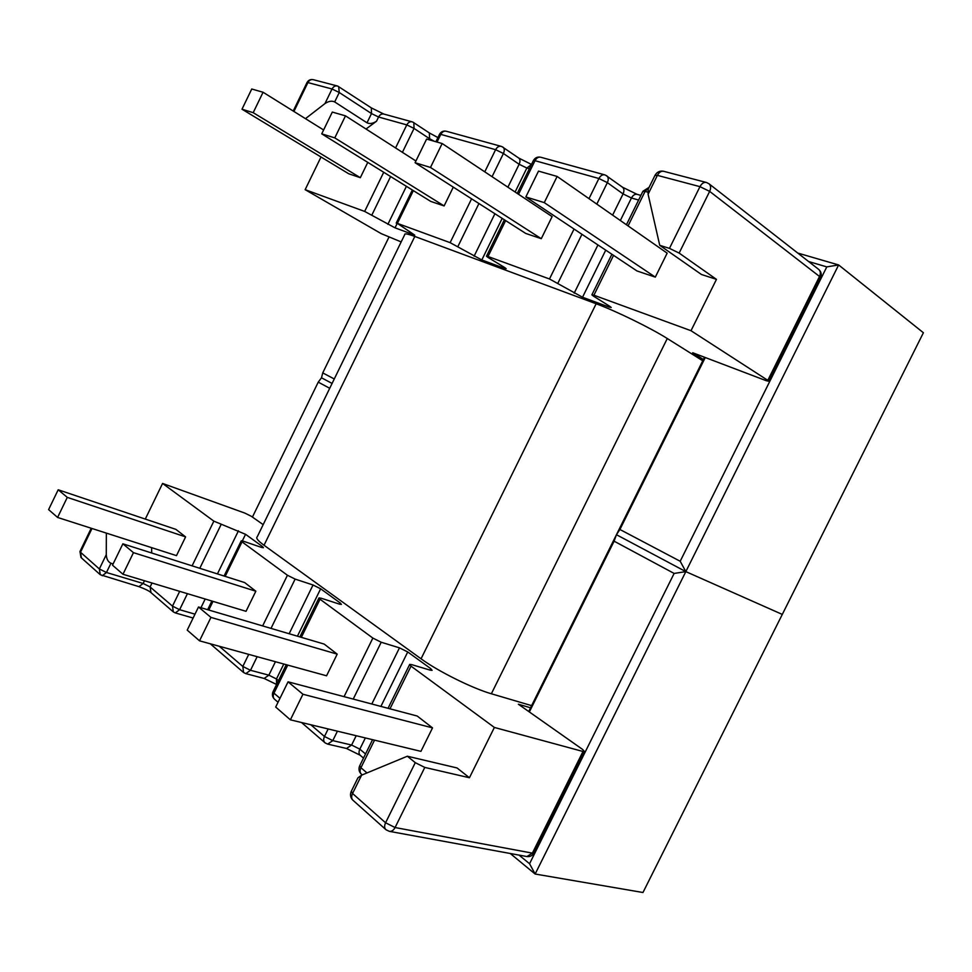 <?xml version="1.0" encoding="UTF-8"?>
<svg xmlns="http://www.w3.org/2000/svg" width="972" height="972" viewBox="0 0 972 972"><rect width="100%" height="100%" fill="white"/><g stroke="black" fill="none" stroke-linecap="round" stroke-linejoin="round"><path stroke-width="1.46" d="M102.242 575.764L106.458 572.496L143.139 583.479L138.935 586.651L100.286 574.731L99.351 568.948L106.458 572.496L110.942 563.262L113.117 563.93M144.464 580.746L143.139 583.479L150.113 586.954L172.481 606.127L173.332 611.91L175.276 612.907L179.626 609.699L194.995 614.158M179.686 591.341L172.481 606.127L179.626 609.699L187.426 593.673M219.283 646.271L242.818 666.452L243.583 672.527L245.782 673.62L250.509 670.291L268.855 675.163L264.153 678.456L245.782 673.62M248.723 654.375L242.818 666.452L250.509 670.291L257.155 656.695M278.041 702.258L274.699 699.366C273.047 697.932 272.804 695.855 273.97 693.17L279.972 698.309M310.809 724.76L324.466 736.472C323.239 739.279 323.457 741.417 325.11 742.875L327.661 744.102L332.788 740.628L351.609 745.038L346.506 748.476L327.661 744.102M286.266 664.702L273.108 691.566L273.97 693.17L287.736 665.103M328.172 728.951L324.466 736.472L332.788 740.628L337.43 731.187M362.228 774.891L361.511 774.271C359.847 772.813 359.652 770.638 360.928 767.734L366.991 772.922M372.58 739.68L359.774 765.644L360.928 767.734L374.536 740.142M385.629 829.408L353.14 800.406C351.39 798.863 351.196 796.566 352.557 793.504L385.568 822.774C384.171 825.933 384.341 828.266 386.078 829.809L389.395 831.352C391.655 831.607 393.551 830.331 395.069 827.537L532.377 853.137L526.921 856.551L389.395 831.352M361.608 775.158L357.915 777.867L351.366 791.147L352.557 793.504L361.608 775.158L407.353 756.216L457.047 767.953L469.44 777.746L494.371 727.445L411.022 666.148L389.979 708.819M407.353 756.216L415.275 762.668L385.568 822.774L395.069 827.537L424.788 767.418L469.44 777.746M494.371 727.445L582.993 751.49L532.377 853.137L534.126 852.772M99.861 574.355L81.454 557.928L80.506 552.242L99.351 568.948L106.276 554.66C106.543 559.094 108.099 561.962 110.942 563.262M91.222 528.246L80.056 551.306L80.506 552.242L92 528.489M263.181 524.637L251.371 516.326L244.895 513.107L162.579 483.449L213.852 521.15L245.552 534.308L262.622 546.689L263.436 547.722L261.176 547.309L243.595 541.27L241.238 540.833L242.028 541.866L287.433 575.254L295.136 579.093L313.033 584.998L320.651 588.789L340.358 603.09L341.403 604.402L339.277 604.074L321.246 598.242L319.01 597.914L320.031 599.226L372.859 638.082L381.206 642.237L399.48 647.85L407.73 651.957L430.73 668.639L432.103 670.352L430.122 670.133L411.751 664.641L409.674 664.423L411.022 666.148M162.579 483.449L145.29 519.072M151.62 547.649L151.693 552.983M106.349 533.106L106.276 554.66M415.275 762.668L424.788 767.418M582.993 751.49L584.524 751.587L582.617 749.436L518.368 704.226L530.542 707.786M338.657 86.532L339.252 92.51L371.498 113.566L371.34 107.892L337.673 86.058C335.316 85.5 333.432 86.484 332.035 88.987L339.252 92.51L334.684 101.939L367.003 122.812C369.737 124.1 372.92 123.566 376.541 121.208L378.57 117.017C379.967 114.538 381.789 113.566 384.049 114.113L411.982 121.804M367.003 122.812L371.498 113.566L378.57 117.017L406.794 124.89C408.216 122.351 410.062 121.354 412.347 121.901L413.817 122.594L414.048 128.425L429.6 138.729L429.345 132.933L413.246 122.338M395.568 147.938L406.794 124.89L414.048 128.425L402.408 152.325M501.03 146.31L446.427 131.281C444.131 130.734 442.248 131.767 440.778 134.379L495.611 149.688C497.142 146.954 499.061 145.861 501.394 146.407L503.046 147.209C504.553 148.522 504.675 150.611 503.423 153.491L519.133 164.268C520.372 161.425 520.239 159.347 518.72 158.047L502.305 146.869M435.893 141.73L439.466 134.415L440.778 134.379L437.036 142.058M484.773 171.837L495.611 149.688L503.423 153.491L492.075 176.685M604.548 174.802L540.882 157.282C538.537 156.723 536.568 157.853 535.001 160.684L598.898 178.508C600.55 175.555 602.555 174.353 604.924 174.911L606.82 175.847C608.508 177.341 608.691 179.601 607.366 182.627L623.064 193.926C624.376 190.937 624.182 188.702 622.493 187.207L605.835 175.385M517.262 193.44L533.312 160.708L535.001 160.684L518.538 194.279M588.996 198.653L598.898 178.508L607.366 182.627L596.808 204.096M648.932 187.669L645.08 191.399L647.753 192.14M626.43 224.751L642.857 191.435L645.08 191.399L628.07 225.905M706.061 182.384L663.852 171.351C661.349 170.78 659.186 172.117 657.388 175.361L699.962 186.66C701.808 183.319 703.995 181.934 706.51 182.505L708.977 183.769C710.884 185.53 711.115 188.07 709.657 191.375L819.53 276.473C820.854 273.472 820.562 271.103 818.667 269.378L708.977 183.769M648.093 194.218L648.215 189.115L654.946 175.47L657.388 175.361L648.093 194.218L659.733 245.321L701.444 274.493L716.461 279.365L691.007 330.711L593.904 295.221L613.551 255.357M659.733 245.321L669.465 248.37L699.962 186.66L709.657 191.375L679.136 253.085L716.461 279.365M691.007 330.711L767.807 380.344L819.53 276.473L820.453 277.834M337.235 85.949L313.458 79.728C311.125 79.182 309.278 80.129 307.905 82.584L332.035 88.987L324.964 103.579C328.597 101.137 331.829 100.59 334.684 101.939M293.216 111.027L306.958 82.644L307.905 82.584L293.921 111.464M401.157 241.919L381.158 233.608L305.147 189.674L364.658 211.422L395.033 227.837L414.74 235.139L397.378 223.378L450.121 242.66L481.808 259.961L504.602 268.394L506.169 268.673L504.48 267.409L488.248 257.58L486.474 256.256L488.017 256.511L549.484 278.976L582.532 297.238L609.165 307.091L611.206 307.468L609.699 306.265L593.455 296.12L591.875 294.856L593.904 295.221M366.031 129.009L376.541 121.208M305.147 189.674L321.003 157.002M305.463 118.657L324.964 103.579M669.465 248.37L679.136 253.085M767.807 380.344L768.925 381.291L766.215 380.696L692.672 352.739L703.4 359.482M808.607 261.529L826.795 266.887L680.193 561.257L685.831 571.621L838.629 264.955L797.757 253.06M826.795 266.887L838.629 264.955L923.4 332.74L782.29 614.413L685.831 571.621L535.147 874.022L510.239 853.489M680.193 561.257L619.917 529.485L616.442 534.709L685.831 571.621L782.29 614.413L642.966 892.515L535.147 874.022L529.558 863.719L674.131 573.431L685.831 571.621L616.442 534.709L704.506 357.246M619.917 529.485L705.259 357.526M329.727 388.29L318.245 382.13L321.489 377.792L332.096 383.43L321.489 377.792L322.74 372.896L388.897 237.265M334.271 378.971L322.74 372.896M674.131 573.431L614.11 541.173L616.442 534.709L528.707 711.504M614.11 541.173L529.351 711.954M318.245 382.13L252.428 517.068M519.048 855.105L529.558 863.719M531.611 705.636L491.358 693.765C472.465 688.395 437.886 671.19 421.058 658.797L264.032 545.256C257.92 540.784 255.66 537.978 257.228 536.823L404.753 234.568C404.388 233.231 407.742 233.863 414.813 236.451L596.152 303.762C615.75 310.919 650.742 328.026 667.278 338.523L702.756 360.782M187.219 630.123L199.527 640.827L210.948 617.402L198.495 606.99L187.219 630.123M210.948 617.402L337.199 654.144L326.568 675.795L199.527 640.827M198.495 606.99L324.186 644.084L337.199 654.144M430.475 167.463L442.163 143.528L426.611 139.069L415.08 162.701L430.475 167.463L541.283 238.687L525.731 233.438L415.08 162.701M541.283 238.687L552.12 216.598L442.163 143.528M253.194 112.679L263.072 92.255L251.748 89.011L241.992 109.216L253.194 112.679L360.333 177.682L348.754 173.781L241.992 109.216M323.615 129.969L263.072 92.255M367.768 162.385L360.333 177.682M122.873 543.822L112.509 565.182L122.97 574.27L133.456 552.655L122.873 543.822L244.665 582.568L255.843 591.219L246.025 611.315L122.97 574.27M133.456 552.655L255.843 591.219M288.064 681.822L275.696 707.045L290.385 719.827L302.936 694.251L288.064 681.822L417.195 716.024L432.528 727.882L420.925 751.356L290.385 719.827M302.936 694.251L432.528 727.882M544.271 202.626L557.126 176.442L538.512 171.108L525.852 196.927L544.271 202.626L655.31 277.129L636.952 270.945L525.852 196.927M655.31 277.129L667.157 253.145L557.126 176.442M332.303 112.072L321.732 133.857L334.793 137.89L345.485 115.85L332.303 112.072M334.793 137.89L444.119 205.93L430.766 201.423L321.732 133.857M453.292 187.134L444.119 205.93M345.485 115.85L415.919 160.988M58.186 489.779L48.6 509.62L57.591 517.444L67.287 497.372L58.186 489.779L175.896 529.375L185.603 536.896L176.491 555.632L57.591 517.444M67.287 497.372L185.603 536.896M152.021 583.018L150.113 586.954L150.988 592.628L172.967 611.582M275.44 661.725L268.855 675.163L276.461 678.966L276.607 684.422M283.788 664.022L276.461 678.966L278.454 680.643M356.202 735.719L351.609 745.038L359.822 749.157C358.595 751.951 358.79 754.065 360.418 755.475L363.504 758.087M365.363 737.93L359.822 749.157L365.533 753.956M320.031 599.226L301.344 637.34M340.358 603.09L339.799 604.244M320.651 588.789L297.432 636.186M313.033 584.998L289.146 633.744M295.136 579.093L271.006 628.386M287.433 575.254L262.647 625.919M242.028 541.866L225.188 576.372M213.002 601.376L208.773 610.027M262.622 546.689L262.173 547.613M245.552 534.308L242.332 540.894M238.456 530.785L217.436 573.905M205.189 599.019L200.949 607.719M221.021 524.71L199.795 568.292M213.852 521.15L192.091 565.85M430.73 668.639L430.013 670.097M407.73 651.957L380.89 706.413M399.48 647.85L371.814 704.007M381.206 642.237L353.225 699.087M372.859 638.082L344.052 696.657M429.089 139.786L429.6 138.729L434.265 141.256M507.894 187.207L519.133 164.268L526.86 168.035L531.405 164.596M515.111 192.006L526.86 168.035L529.363 168.751M612.627 215.128L623.064 193.926L631.436 197.996C633.076 195.056 635.044 193.865 637.34 194.4L640.9 195.408M620.343 220.51L631.436 197.996L638.604 200.05M488.017 256.511L505.634 220.595M504.602 268.394L504.942 267.689M481.808 259.961L502.184 218.396M474.105 256.183L494.906 213.731M457.921 246.475L478.941 203.525M450.121 242.66L471.578 198.823M397.378 223.378L413.343 190.634M395.033 227.837L396.977 223.864M387.864 224.338L406.393 186.332M371.899 214.958L390.61 176.54M364.658 211.422L383.721 172.275M609.165 307.091L609.602 306.204M582.532 297.238L605.738 250.144M574.197 293.155L597.938 244.944M557.928 283.107L581.949 234.301M549.484 278.976L574.051 229.04M414.813 236.451L264.032 545.256M596.152 303.762L421.058 658.797M491.358 693.765L667.278 338.523M150.66 592.349C148.886 590.806 144.974 588.911 138.935 586.651M193.112 618.034L175.276 612.907M243.207 672.199L210.292 643.792M276.583 684.47L264.153 678.456M324.733 742.535L301.527 722.512M272.986 691.797C271.844 694.749 272.415 697.276 274.699 699.366M360.09 755.195L346.506 748.476M359.64 765.924C358.437 768.937 358.923 771.598 361.098 773.919M351.196 791.487C349.932 794.659 350.418 797.49 352.654 799.968M526.921 856.551C530.019 856.939 532.389 855.749 534.017 853.003L584.524 751.587M79.959 551.476L80.98 557.503M299.886 636.915L318.925 598.072M207.656 609.699L211.884 601.036M224.082 576.019L241.178 540.979M388.047 708.309L409.589 664.617M383.721 114.016L371.34 107.892M437.922 137.587L429.345 132.933M446.427 131.281C443.439 130.588 441.142 131.584 439.538 134.27M531.477 164.438L518.72 158.047M540.882 157.282C537.638 156.541 535.147 157.634 533.397 160.538M637.012 194.303L622.493 187.207M649.089 187.353L642.966 191.229M663.354 171.218C659.757 170.683 656.987 172.02 655.067 175.215M768.925 381.291L820.538 277.664C821.85 274.42 821.231 271.662 818.667 269.378M313.458 79.728C310.639 79.084 308.501 80.02 307.018 82.511M486.522 256.146L504.359 219.781M396.212 223.098L412.347 190.014M591.924 294.747L611.886 254.251"/></g></svg>
